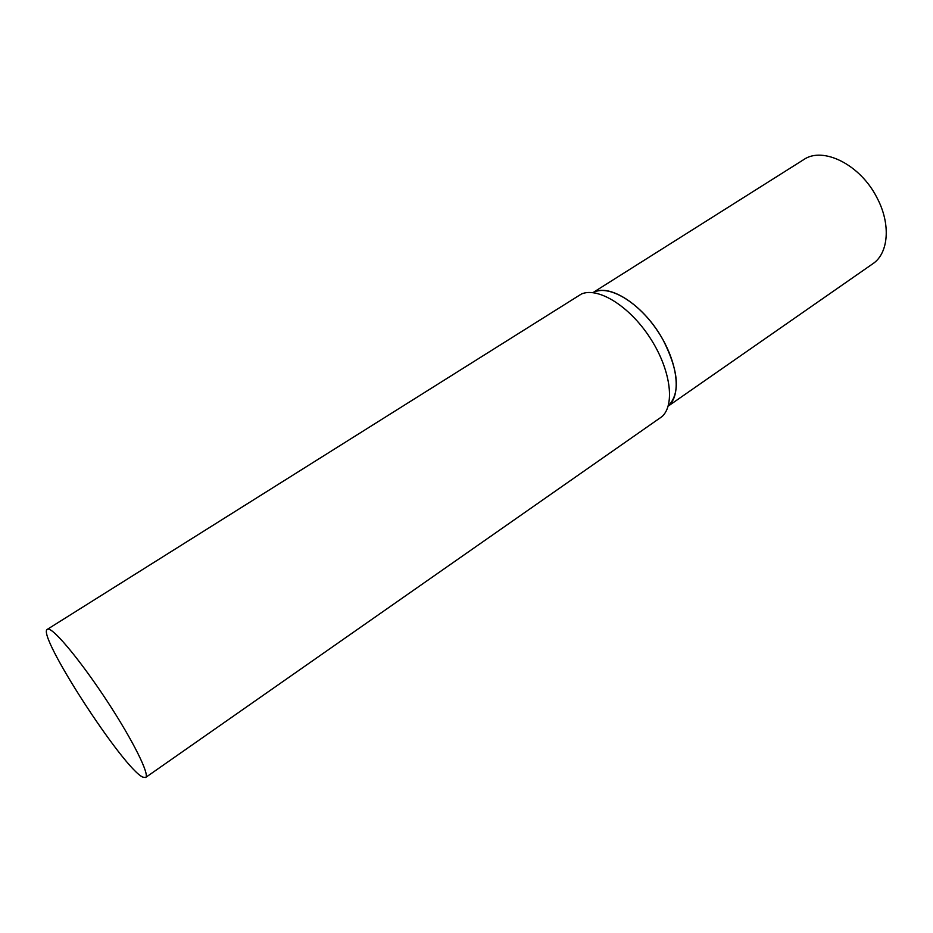 <?xml version="1.0" encoding="UTF-8"?>
<svg xmlns="http://www.w3.org/2000/svg" width="933" height="933" viewBox="0 0 933 933"><rect width="100%" height="100%" fill="white"/><g stroke="black" fill="none" stroke-linecap="round" stroke-linejoin="round"><path stroke-width="1.4" d="M592.968 292.647C609.354 282.641 644.645 305.686 663.281 340.323C678.874 371.381 680.495 393.306 668.168 406.088M593.959 291.959L803.663 159.648C822.883 146.096 860.284 164.558 876.915 197.621C891.108 224.048 888.648 253.438 872.717 263.829L668.938 405.61M145.583 777.504L662.127 416.503C675.399 404.327 670.43 368.663 649.718 337.338C629.157 305.907 598.17 286.897 581.516 293.953L47.361 629.32C35.932 633.822 123.343 768.815 142.854 777.142L145.583 777.504C150.096 775.125 133.127 740.779 107.307 701.394C81.544 662.01 54.58 629.32 48.353 629.134L47.361 629.32M669.253 405.12C681.65 393.621 677.16 360.593 658.092 331.728C639.163 302.782 610.427 285.288 594.753 291.831"/></g></svg>
